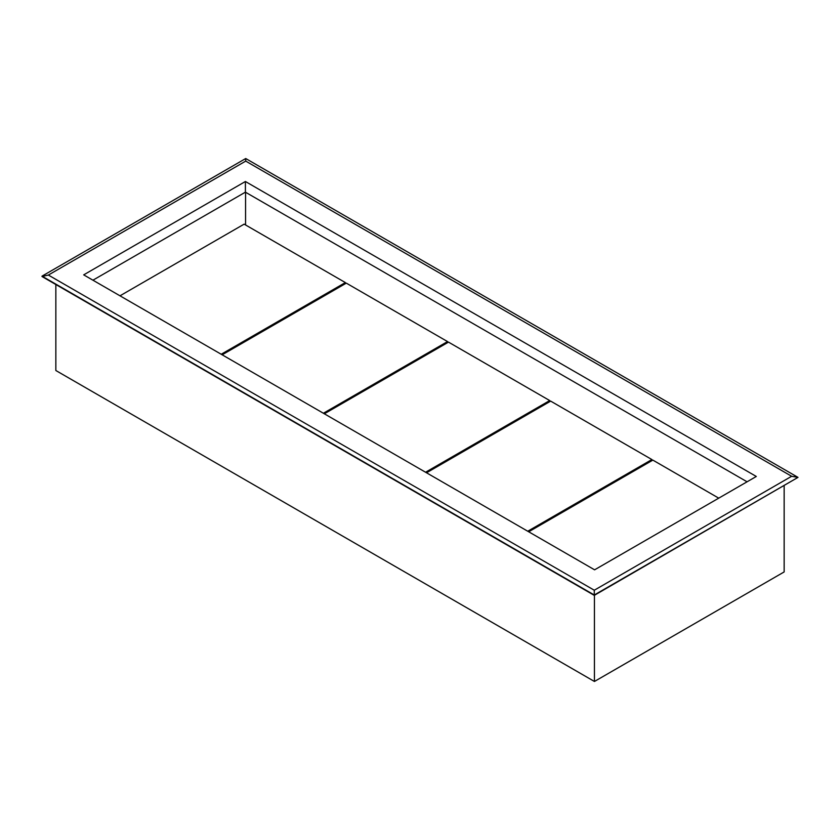 <?xml version="1.0" encoding="UTF-8"?>
<svg xmlns="http://www.w3.org/2000/svg" width="840" height="840" viewBox="0 0 840 840"><rect width="100%" height="100%" fill="white"/><g stroke="black" fill="none" stroke-linecap="round" stroke-linejoin="round"><path stroke-width="1.26" d="M119.984 295.817L244.136 224.144L345.356 282.576L221.214 354.249M345.356 283.679L345.356 282.576M245.721 158.529L245.721 161.102L791.637 476.28L798 477.382L245.721 158.529L42 276.15L594.279 595.004L798 477.382L594.279 595.371L594.279 590.226L48.363 275.048L245.721 161.102M791.637 476.28L594.279 590.226M594.594 569.825L83.695 274.858L245.406 181.503L756.304 476.469L594.594 569.825M48.363 275.048L42 276.518L594.279 595.371M747.065 481.793L245.406 192.16L92.936 280.193M245.406 192.16L245.406 181.503M245.564 224.963L245.564 192.255M784.15 485.751L784.15 571.935L594.437 681.471L55.849 370.514L55.849 284.508M594.437 681.471L594.437 595.276M222.169 354.806L346.311 283.132L447.531 341.576L323.389 413.249M447.531 342.678L447.531 341.576M324.345 413.794L448.487 342.122L549.717 400.565L425.576 472.238M549.717 401.667L549.717 400.565M426.531 472.794L550.673 401.121L651.893 459.554L527.751 531.226M651.893 460.656L651.893 459.554M528.707 531.783L652.848 460.11L718.736 498.152"/></g></svg>
